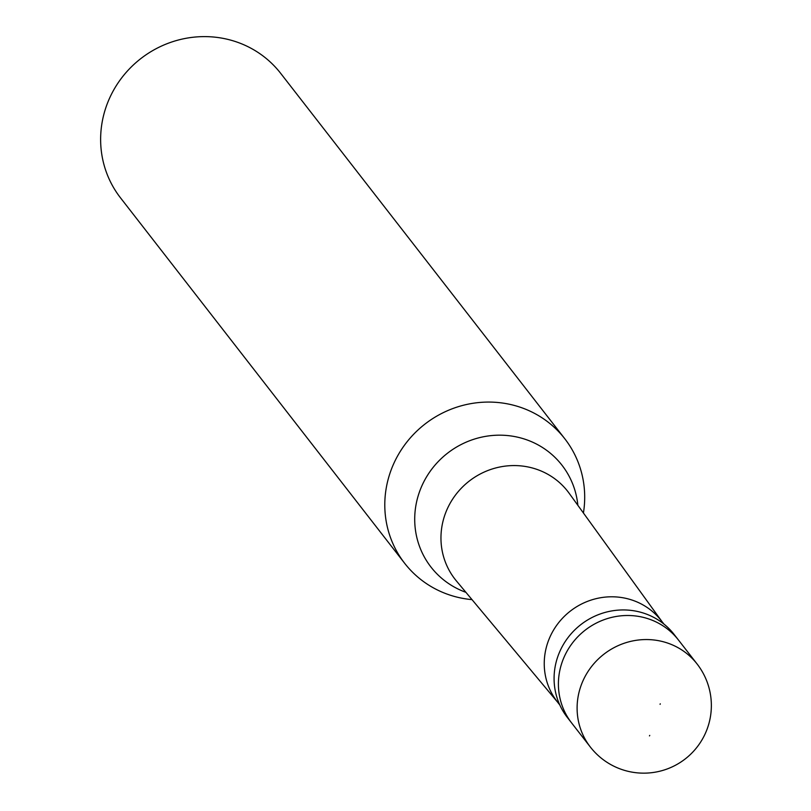 <?xml version="1.0" encoding="UTF-8"?>
<svg xmlns="http://www.w3.org/2000/svg" width="811" height="811" viewBox="0 0 811 811"><rect width="100%" height="100%" fill="white"/><g stroke="black" fill="none" stroke-linecap="round" stroke-linejoin="round"><path stroke-width="1.22" d="M590.357 747.043L571.654 722.986A67.617 64.971 -37.9 0 1 571.015 644.948A67.617 64.971 -37.9 0 1 646.114 618.124A67.617 64.971 142.1 0 1 678.412 639.97A67.617 64.971 142.1 0 0 646.114 618.124A67.617 64.971 -37.9 0 0 571.015 644.948A67.617 64.971 -37.9 0 0 571.654 722.986L567.335 717.431A67.617 64.971 -37.9 0 1 566.696 639.392A67.617 64.971 -37.9 0 1 641.795 612.569A67.617 64.971 142.1 0 1 674.103 634.415L697.125 664.027A67.617 64.971 142.1 0 0 664.817 642.18A67.617 64.971 -37.9 0 0 589.719 669.004A67.617 64.971 -37.9 0 0 590.357 747.043A67.617 67.617 0 0 0 699.67 743.535A67.617 67.617 0 0 0 697.125 664.027M472.002 599.623A101.436 97.452 142.1 0 1 453.126 596.075A101.436 97.452 -37.9 0 1 404.669 563.31A101.436 97.452 -37.9 0 1 403.716 446.253A101.436 97.452 -37.9 0 1 516.354 406.007A101.436 97.452 142.1 0 1 564.811 438.781L280.657 73.325A101.436 97.452 142.1 0 0 232.189 40.55A101.436 97.452 -37.9 0 0 119.552 80.786A101.436 97.452 -37.9 0 0 120.504 197.843L404.669 563.31M583.423 512.998A101.436 97.452 142.1 0 0 564.811 438.781M649.743 735.395L649.469 735.901M660.073 704.333L660.266 703.796M559.803 704.992L557.157 701.586A65.934 63.349 -37.9 0 1 556.539 625.504A65.934 63.349 -37.9 0 1 629.752 599.349A65.934 63.349 142.1 0 1 661.259 620.648L663.905 624.054M557.806 702.417L456.39 580.919A71.449 68.641 -37.9 0 1 454.961 579.145A71.449 68.641 -37.9 0 1 454.292 496.687A71.449 68.641 -37.9 0 1 533.638 468.342A71.449 68.641 142.1 0 1 567.771 491.425A71.449 68.641 142.1 0 1 569.14 493.26L661.898 621.479M465.919 592.334A82.965 79.711 -37.9 0 1 419.733 491.152A82.965 79.711 -37.9 0 1 522.325 438.396A82.965 79.711 142.1 0 1 577.858 505.304"/></g></svg>
